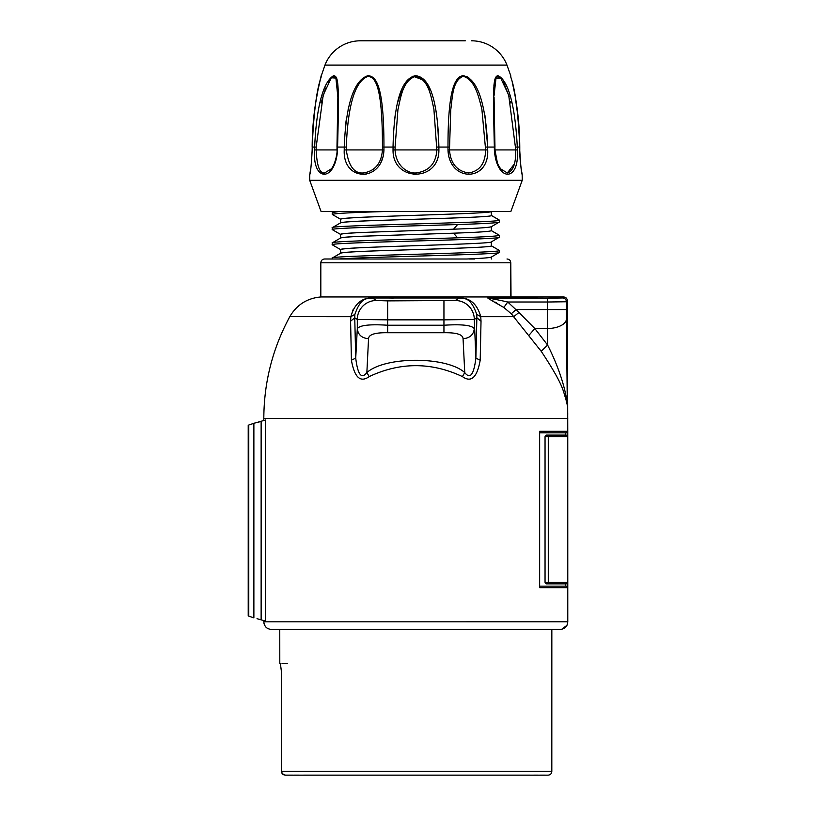 <?xml version="1.0" encoding="UTF-8"?>
<svg xmlns="http://www.w3.org/2000/svg" width="816" height="816" viewBox="0 0 816 816"><rect width="100%" height="100%" fill="white"/><g stroke="black" fill="none" stroke-linecap="round" stroke-linejoin="round"><path stroke-width="1.22" d="M539.651 431.307L539.651 587.663L567.783 587.663L567.763 436.621L548.281 436.621L546.955 435.101L566.243 435.101L567.763 436.621L567.773 431.307L539.651 431.307L539.651 432.817L566.243 432.827A1.52 1.52 -52 0 0 567.763 431.307L567.385 300.757C567.161 298.452 565.896 297.187 563.591 296.963C565.896 297.187 567.161 298.452 567.385 300.757L567.385 405.46L565.702 398.453C562.948 391.313 564.427 386.254 541.192 351.257L511.265 313.772L513.764 316.679L518.956 312.467L507.746 302.012L503.849 307.489L511.265 313.772L516.12 309.56L547.393 309.56L547.393 302.012L507.746 302.012C487.162 297.391 489.029 298.778 489.916 298.217C514.264 297.748 515.202 297.116 511.02 296.963L563.591 296.963L562.591 297.962L547.393 298.228L547.393 302.012L566.386 301.757A3.794 3.794 -135 0 0 562.591 297.962M506.991 258.998C509.317 259.192 510.581 260.467 510.785 262.803L511.02 296.963L320.821 296.963L320.821 262.823C321.025 260.467 322.289 259.192 324.625 258.998L466.834 259.009C482.797 258.335 490.967 257.672 491.344 257.009M340.588 222.88C341.353 222.085 352.777 221.309 374.86 220.555C421.535 218.923 494.098 217.219 491.344 215.485L499.382 220.116L499.382 222.013C498.321 222.86 484.388 223.706 457.592 224.543C405.44 226.205 329.338 227.939 332.224 229.602L332.224 227.705C327.022 225.175 504.257 222.656 499.382 220.116L491.344 215.485L491.344 211.579M340.588 238.058C340.894 237.415 348.371 236.803 362.998 236.201L453.563 233.182C477.809 232.346 490.406 231.509 491.344 230.663L499.382 235.294L499.382 237.191C504.686 239.71 326.92 242.26 332.224 244.78L332.224 242.882C329.348 241.179 405.46 239.527 457.592 237.823C484.388 236.977 498.321 236.13 499.382 235.294L491.344 230.663L491.344 226.705M324.635 258.998L332.224 259.009L332.224 258.06C326.93 255.541 504.696 253.001 499.382 250.471L491.344 245.84L491.344 241.893M340.66 253.123L340.588 249.604C341.323 248.809 352.563 247.982 374.309 247.136C420.903 245.3 494.139 243.545 491.344 241.822M332.224 242.882L340.568 238.007L340.588 234.427C340.925 233.774 348.646 233.101 363.752 232.417L453.563 229.184C477.809 228.327 490.406 227.48 491.344 226.644M340.66 222.768L340.588 219.249C341.353 218.433 352.777 217.607 374.86 216.76C352.696 217.556 341.231 218.362 340.456 219.167L332.224 214.424L332.224 212.527L333.764 211.579M321.096 211.579L510.836 211.579L522.23 180.295L309.703 180.295L321.096 211.579M522.158 174.124L522.23 180.295M309.743 174.502L309.703 180.295M363.375 174.685L366.017 174.379M381.245 161.813L383.204 156.264M383.938 150.593L383.948 149.93C382.796 182.284 342.608 182.294 344.23 149.93L344.23 147.064C346.678 83.956 362.712 77.52 368.036 75.633C374.595 76.48 384.04 80.549 383.938 147.064L383.948 149.93L382.449 149.93C381.398 163.496 374.993 171.176 363.232 172.972C354.185 173.655 348.544 165.974 346.3 149.93L346.3 147.064C348.544 85.088 362.824 78.469 368.026 76.347C374.381 77.357 382.51 82.13 382.449 147.064L382.449 149.93L344.23 149.93L344.23 147.064L337.579 147.064L337.579 149.93C335.305 182.294 312.1 182.294 314.65 149.93L314.65 147.064C317.536 83.915 331.163 77.561 333.571 75.633C338.273 76.48 339.334 80.458 337.579 147.064L336.977 147.064L337.865 96.91L335.896 78.071L331.296 77.785L323.197 95.207L316.169 147.064L312.212 147.064C314.966 82.151 322.595 76.877 321.208 75.613L320.239 79.652M413.447 174.542L415.885 174.695M487.703 149.93L449.483 149.93L450.738 109.854C452.503 97.726 452.299 80.335 463.233 76.327C475.167 79.621 478.717 97.145 481.858 109.048L485.632 149.93C485.296 163.506 479.645 171.176 468.7 172.961C456.94 171.176 450.534 163.496 449.483 149.93L447.984 149.93L447.994 147.064C447.923 83.803 456.328 77.561 462.805 75.633C467.894 76.551 484.837 80.611 487.703 147.064L487.703 149.93C489.325 182.294 449.137 182.294 447.984 149.93L448.667 156.029M510.836 102.979L510.459 101.408M509.153 96.594L503.36 81.733M501.534 78.856L500.075 77.245M498.79 76.439L497.576 76.418M496.587 77.183L495.689 78.887M495.077 81.1L494.363 86.669M494.068 95.503L495.985 78.193L500.524 77.663L508.684 95.044L515.763 149.93C515.977 163.496 513.152 171.176 507.307 172.972L500.769 168.953L499.3 166.852L497.434 163.129L494.955 149.93L517.283 149.93C519.833 182.284 496.628 182.294 494.353 149.93L494.353 147.064C492.833 83.977 493.323 77.571 497.699 75.633C499.657 76.449 513.927 80.458 517.283 147.064L517.283 149.93M504.655 82.63L503.105 79.999M502.013 78.469L495.261 78.387M494.465 81.355L493.904 85.435M493.568 91.535L493.496 98.114M494.068 96.961L494.955 147.064L487.703 147.064L484.908 115.087M469.251 78.203L466.568 76.408M460.346 76.388L458.143 78.112M449.483 147.064L438.896 147.064L438.896 149.93C439.396 182.213 392.547 182.203 393.037 149.93L393.037 147.064C394.465 83.773 408.469 77.622 415.313 75.633C422.127 76.571 437.254 80.539 438.896 147.064L437.407 120.176M436.448 113.169L434.581 103.51M430.083 89.464L426.809 83.283M424.922 80.713L412.978 76.153M407.011 80.713L405.113 83.303M401.89 89.372L397.331 103.591M395.495 113.067L394.536 120.054M371.586 76.388L365.364 76.408M349.248 105.07L348.095 109.793M346.433 118.493L345.464 125.531M320.902 76.888L320.515 78.509M320.025 80.6L318.668 86.802M317.536 92.453L316.598 97.553M313.548 119.901L312.936 127.072M519.71 144.667L519.68 142.382M519.476 135.507L518.996 127.031M518.374 119.799L515.324 97.502M514.396 92.453L513.223 86.629M510.836 76.327L510.724 75.613C509.347 76.928 516.967 82.161 519.721 147.064L519.721 149.93C520.628 165.505 521.465 173.767 522.23 174.695M309.703 174.695C310.468 173.767 311.304 165.505 312.212 149.93L312.212 147.064L312.161 149.93C311.437 164.047 310.631 172.156 309.754 174.247L309.876 173.818M321.096 76.327L324.972 65.086L506.96 65.086L510.724 75.613M465.304 40.8L360.376 40.8A37.954 37.954 0 0 0 324.972 65.086M471.556 40.8A37.954 37.954 0 0 1 506.96 65.086M360.376 40.8L366.629 40.8M395.097 147.064L397.922 109.742C400.738 97.645 402.604 80.407 415.691 76.327C429.053 79.509 431.032 97.104 433.888 108.987L436.835 149.93C436.04 163.496 429.083 171.176 415.966 172.961C407.837 173.675 395.678 165.964 395.097 149.93L395.097 147.064L382.449 147.064M314.65 149.93L336.977 149.93C337.651 153.643 334.356 166.291 331.174 168.943L324.635 172.961C319.699 173.675 316.873 165.995 316.169 149.93L316.169 147.064M337.844 93.238L337.569 86.588M336.794 80.845L336.192 78.764M335.152 76.969L332.459 76.786M329.99 79.407L328.154 82.508M325.655 88.087L321.096 102.979M507.297 172.961L514.335 164.057M383.683 211.579C351.064 212.527 333.917 213.476 332.224 214.424L340.456 219.167M332.224 212.527L338.538 211.579M374.86 216.76C420.362 214.965 491.242 213.262 491.263 211.579L491.232 211.599M374.86 220.555C352.696 221.35 341.231 222.156 340.456 222.962M332.224 227.705L340.568 222.829M499.382 222.013L491.232 226.777M362.998 236.201C348.401 236.854 340.884 237.507 340.456 238.139M499.382 237.191L491.232 241.954M374.309 247.136C352.492 247.931 341.2 248.727 340.445 249.523L340.588 249.604M491.232 257.142L499.382 252.368L499.382 250.471L491.344 245.84C494.129 247.585 420.903 249.298 374.309 250.93C352.563 251.675 341.323 252.45 340.588 253.235M332.224 258.06L340.568 253.184M499.382 252.368C504.614 254.582 367.445 256.795 338.589 259.009L466.834 259.009M332.704 259.009L338.599 259.009M510.785 262.803L320.821 262.803M510.785 263.639L510.785 296.963C513.968 297.35 506.583 297.697 488.611 298.003L547.393 298.228M502.166 306.388L503.849 307.489C490.079 299.737 485 296.575 488.611 298.003M320.821 296.963C307.091 298.217 296.749 304.796 289.792 316.669C272.615 348.401 263.956 382.316 263.823 418.404C263.956 382.316 272.615 348.401 289.792 316.669L350.86 316.69M463.06 338.701C469.771 338.15 473.525 334.825 474.3 328.726C472.046 325.237 461.927 324.074 443.945 325.237L443.945 332.724C456.511 332.52 462.886 334.519 463.06 338.701L464.753 372.586C446.485 356.184 385.172 356.174 366.863 372.586C361.478 379.562 357.765 374.738 355.725 358.132L354.746 317.761L350.594 321.229L350.86 316.679C356.429 296.534 370.127 298.085 373.218 297.82L458.388 297.82C461.642 298.105 475.136 296.545 480.746 316.679L481.022 321.229L476.86 317.761L475.881 358.132L480.196 360.203L481.022 321.229M480.196 360.203C477.125 377.502 471.189 382.959 462.407 376.584C431.338 362.029 400.268 362.029 369.209 376.584L366.863 372.586L368.546 338.701C361.835 338.161 358.091 334.835 357.306 328.726L357.306 319.464L354.746 317.761L354.889 314.364C361.998 293.913 369.505 299.778 372.514 297.993L459.092 297.993C462.101 299.819 469.567 293.842 476.717 314.364L480.736 316.598M373.218 297.82L372.514 297.993L376.278 300.502L387.661 300.88L455.328 300.502L459.092 297.993L458.388 297.82M476.717 314.364L476.86 317.761L474.3 319.464L475.881 358.132C473.831 374.748 470.118 379.573 464.753 372.586L462.407 376.584M369.209 376.584C360.407 382.959 354.47 377.502 351.41 360.203L350.594 321.229M376.278 300.502A18.982 18.952 123.6 0 0 357.306 319.464L387.661 319.841L387.661 325.237C369.679 324.085 359.57 325.237 357.306 328.726L355.725 358.132L351.41 360.203M354.889 314.364L350.86 316.679M368.546 338.701C368.72 334.509 375.085 332.52 387.661 332.724L443.945 332.724M443.945 300.88L443.945 319.841L474.3 319.464A18.982 18.952 56.4 0 0 455.328 300.502M567.385 300.757L566.386 301.757L566.386 309.56L547.393 309.56L547.434 328.542A18.982 9.496 -0.6 0 0 566.426 319.056L567.304 405.358C566.12 389.946 558.695 366.802 547.607 345.066L534.827 328.542L518.956 312.467M541.192 351.257L547.607 345.066L547.434 328.542L534.827 328.542L528.962 335.305M555.655 432.827L539.651 432.827L539.651 586.143L566.243 586.143L567.773 587.663L567.783 621.802L263.823 621.812L263.823 620.599M263.823 420.526L263.823 418.404L567.783 418.404M257.591 422.29L264.374 420.332M257.02 618.681L264.374 620.782M546.955 435.101L546.098 435.101L545.047 436.621L545.047 582.349L546.098 583.868L565.753 583.868L565.753 586.143L539.651 586.143L539.651 587.663M564.539 432.827L565.753 432.827L565.753 435.101L546.098 435.101M562.418 432.827L559.45 432.827M567.63 410.091L567.752 414.253M511.02 296.963L563.591 296.963M340.588 259.009L375.462 259.009M469.088 259.009L474.647 259.009M332.642 257.825L340.445 253.317C341.2 252.521 352.492 251.726 374.309 250.93M263.823 621.812C264.251 626.484 266.781 629.014 271.422 629.422L270.055 629.35M267.872 628.595L266.975 628.034M266.087 627.29L264.619 625.27M264.17 624.148L263.905 622.985M567.783 621.812C567.355 626.484 564.825 629.024 560.174 629.422L271.422 629.422L279.766 629.401L279.796 663.561L280.684 664.03M540.447 775.129L548.005 775.159C550.361 774.976 551.626 773.701 551.82 771.334C551.626 773.701 550.361 774.976 548.026 775.159M560.174 629.422L551.84 629.401L551.82 771.334L281.357 771.334L282.642 774.2M567.712 622.985L567.436 624.148M566.987 625.27L561.643 629.34M566.243 583.868L567.763 582.349L548.281 582.349L546.955 583.868L566.243 583.868M546.098 583.868L546.955 583.868M489.223 299.105L489.763 299.37M491.803 300.349L493.751 301.339M495.21 302.134L496.597 302.92M498.78 304.225L499.759 304.837M376.655 297.871L393.383 298.054M353.246 309.193L350.87 316.567M280.408 663.561L281.357 671.15L281.357 771.324L281.357 671.15L280.408 663.561M294.127 775.129L298.554 775.129M303.695 775.129L529.706 775.129M533.756 775.129L538.06 775.129M292.995 775.129L285.447 775.149L282.112 773.619L281.357 771.334M283.948 774.904L284.519 775.047M282.03 663.561L287.528 663.561L282.03 663.561M549.719 629.401L545.2 629.401M541.079 629.401L290.557 629.401M286.426 629.401L281.908 629.401M548.015 775.159L285.437 775.149M248.778 425.044L249.431 424.759L248.778 425.044L248.778 616.08L249.655 616.457M249.431 424.759L255.418 422.851M248.778 616.08L248.217 615.978L248.217 425.136L248.217 615.499M261.13 619.65L261.13 421.474L253.878 423.269L253.878 617.845L249.431 616.366M340.456 234.345L332.224 229.602L340.456 234.345C340.884 233.682 348.646 233.039 363.752 232.417M332.224 214.424L340.445 219.167M499.382 220.116L491.222 215.342M332.224 229.602L340.445 234.345M499.382 235.294L491.222 230.52M332.224 244.78L340.445 249.523M499.382 250.471L491.222 245.698M519.721 147.064L515.763 147.064M494.353 149.93L494.894 149.93M487.703 147.064L485.632 147.064M438.896 147.064L436.835 147.064M393.037 149.93L438.896 149.93M346.3 147.064L344.23 147.064M337.039 149.93L337.579 149.93M457.592 224.543L453.563 229.184M453.563 233.182L457.592 237.823M480.746 316.69L513.754 316.679M387.661 300.88L387.661 319.841L443.945 319.841L443.945 325.237L387.661 325.237L387.661 332.724M566.426 319.056L566.386 309.56M265.414 419.965L265.414 621.149M545.047 582.349L548.281 582.349L548.281 436.621L545.047 436.621M268.464 418.404L286.926 418.404M349.717 418.404L482.276 418.404M248.778 425.615L248.778 606.89M491.344 257.071L491.344 259.009M514.702 93.901L512.346 82.508M512.173 81.722L514.029 90.443C517.752 108.599 519.67 127.469 519.772 147.064L519.772 149.93C519.588 160.956 521.995 173.573 522.179 174.247M520.2 160.14L520.373 162.058M520.669 164.74L520.822 165.995M521.302 169.269L521.608 171.146M521.873 172.625L522.036 173.492M311.559 162.078L311.263 164.73M310.325 171.146L310.06 172.625M315.608 103.377L317.903 90.443M318.322 88.383L319.168 84.395M319.76 81.722L320.209 79.744M312.161 147.064C312.263 127.469 314.18 108.589 317.903 90.443L321.167 75.745M519.772 149.93L519.772 147.064M494.955 149.93L494.068 97.063M336.977 149.93L337.865 96.91M565.753 432.827L565.753 435.101M565.753 583.868L565.753 586.143"/></g></svg>

